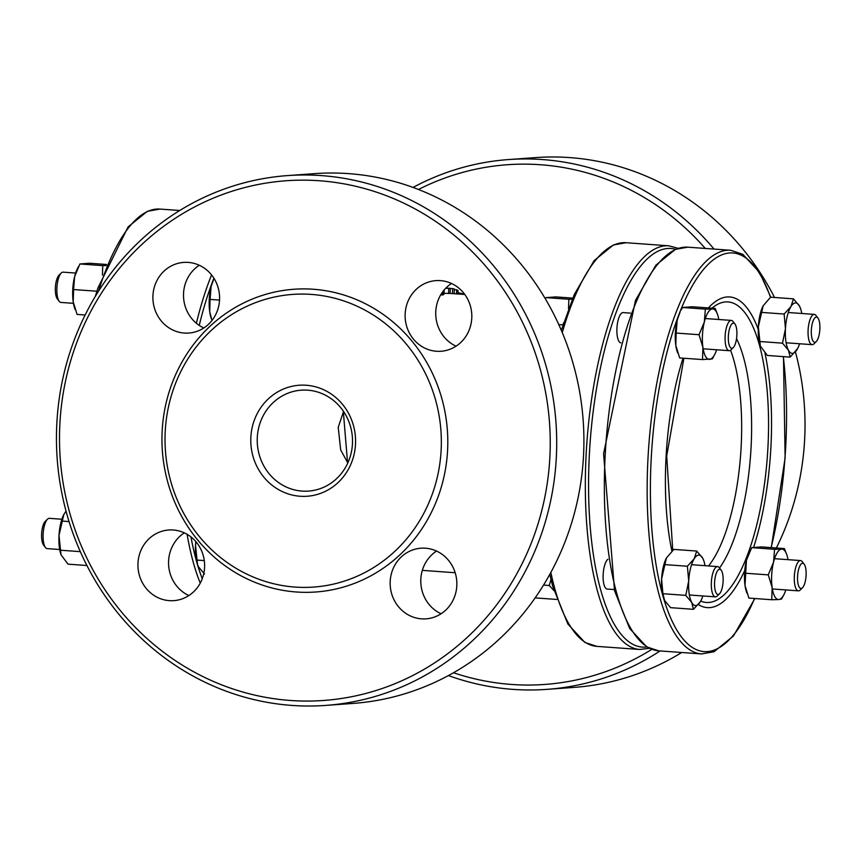 <?xml version="1.0" encoding="UTF-8"?>
<svg xmlns="http://www.w3.org/2000/svg" width="863" height="863" viewBox="0 0 863 863"><rect width="100%" height="100%" fill="white"/><g stroke="black" fill="none" stroke-linecap="round" stroke-linejoin="round"><path stroke-width="1.29" d="M445.696 288.264L448.836 288.415A144.175 48.155 -85.9 0 1 450.378 288.382L445.901 288.059M450.378 288.382L450.098 293.431A139.116 46.462 94.1 0 0 448.555 293.463L443.992 293.247M442.805 291.683L442.622 294.973L440.723 294.833M444.175 289.946L443.927 294.456A139.116 46.462 94.1 0 0 442.622 294.973M448.836 288.415L448.555 293.463M454.326 289.644L456.7 289.817A144.175 48.155 -85.9 0 1 458.037 290.464L457.843 293.981M457.919 292.622L462.687 293.744A144.175 48.155 -85.9 0 1 463.377 294.38M456.7 289.817L456.473 293.873M462.687 293.744L462.654 294.326M450.378 288.447L452.73 288.62A144.175 48.155 -85.9 0 1 454.37 288.986L454.1 293.711M452.73 288.62L452.449 293.582M199.277 265.265A35.415 33.344 -94.1 0 0 183.56 293.107A35.415 33.344 -94.1 0 0 203.819 327.972M152.945 295.329A35.415 33.344 -94.1 0 0 188.803 333.053A35.415 33.344 -94.1 0 0 219.493 295.319A35.415 33.344 -94.1 0 0 183.679 262.406A35.415 33.344 -94.1 0 0 152.945 295.329M184.315 532.849A35.415 33.344 -94.1 0 0 168.609 560.691A35.415 33.344 -94.1 0 0 188.868 595.556M137.994 562.913A35.415 33.344 -94.1 0 0 173.841 600.637A35.415 33.344 -94.1 0 0 204.531 562.903A35.415 33.344 -94.1 0 0 168.717 530.001A35.415 33.344 -94.1 0 0 137.994 562.913M45.437 547.498L43.528 544.995A12.643 4.229 -85.9 0 1 41.661 533A12.643 4.229 -85.9 0 1 45.232 521.403L47.487 519.192A15.178 5.07 94.1 0 0 43.15 533.841A15.178 5.07 94.1 0 0 45.437 547.498A15.178 5.07 94.1 0 0 47.163 548.609L59.676 549.515M61.866 519.246L49.342 518.339A15.178 5.07 94.1 0 0 47.487 519.192M59.202 301.316L57.292 298.814A12.643 4.229 -85.9 0 1 55.426 286.818A12.643 4.229 -85.9 0 1 58.997 275.221L61.251 273.01A15.178 5.07 94.1 0 0 56.915 287.67A15.178 5.07 94.1 0 0 59.202 301.316A15.178 5.07 94.1 0 0 60.928 302.428L73.441 303.334M75.631 273.064L63.107 272.158A15.178 5.07 94.1 0 0 61.251 273.01M347.606 463.377L343.291 411.079M456.052 346.182A35.415 33.344 85.9 0 1 435.826 316.128A35.415 33.344 85.9 0 1 451.5 283.474M471.759 318.35A35.415 33.344 85.9 0 1 441.025 351.263A35.415 33.344 85.9 0 1 405.211 318.35A35.415 33.344 85.9 0 1 435.901 280.626A35.415 33.344 85.9 0 1 471.759 318.35M441.09 613.776A35.415 33.344 85.9 0 1 420.874 583.722A35.415 33.344 85.9 0 1 436.538 551.069M456.797 585.934A35.415 33.344 85.9 0 1 426.063 618.847A35.415 33.344 85.9 0 1 390.249 585.945A35.415 33.344 85.9 0 1 420.939 548.21A35.415 33.344 85.9 0 1 456.797 585.934M614.219 589.558L607.174 589.051A15.178 5.07 -85.9 0 1 603.172 574.283A15.178 5.07 -85.9 0 1 607.93 559.256M620.853 342.859A15.178 5.07 -85.9 0 1 616.937 328.102A15.178 5.07 -85.9 0 1 623.129 312.589L630.357 313.118M723.097 581.586A12.643 4.229 -85.9 0 1 719.494 593.798A12.643 4.229 -85.9 0 1 714.64 581.586A12.643 4.229 -85.9 0 1 721.198 570.206A12.643 4.229 -85.9 0 1 723.097 581.586M721.198 570.206L719.289 567.703A15.178 5.07 94.1 0 0 717.563 566.592A15.178 5.07 94.1 0 0 711.371 582.094A15.178 5.07 94.1 0 0 715.373 596.862A15.178 5.07 94.1 0 0 717.239 596.009L719.494 593.798M806.085 575.567A12.643 4.229 -85.9 0 1 802.471 587.779A12.643 4.229 -85.9 0 1 797.617 575.567A12.643 4.229 -85.9 0 1 804.176 564.186A12.643 4.229 -85.9 0 1 806.085 575.567M804.176 564.186L802.266 561.684A15.178 5.07 94.1 0 0 800.551 560.572A15.178 5.07 94.1 0 0 794.348 576.074A15.178 5.07 94.1 0 0 798.361 590.842A15.178 5.07 94.1 0 0 800.228 589.99L802.471 587.779M736.862 335.405A12.643 4.229 -85.9 0 1 733.259 347.616A12.643 4.229 -85.9 0 1 728.404 335.416A12.643 4.229 -85.9 0 1 734.952 324.024A12.643 4.229 -85.9 0 1 736.862 335.405M734.952 324.024L733.043 321.521A15.178 5.07 94.1 0 0 731.328 320.41A15.178 5.07 94.1 0 0 725.136 335.912A15.178 5.07 94.1 0 0 729.138 350.68A15.178 5.07 94.1 0 0 731.004 349.828L733.259 347.616M819.85 329.386A12.643 4.229 -85.9 0 1 816.236 341.597A12.643 4.229 -85.9 0 1 811.382 329.396A12.643 4.229 -85.9 0 1 817.941 318.005A12.643 4.229 -85.9 0 1 819.85 329.386M817.941 318.005L816.031 315.502A15.178 5.07 94.1 0 0 814.316 314.391A15.178 5.07 94.1 0 0 808.113 329.893A15.178 5.07 94.1 0 0 812.126 344.661A15.178 5.07 94.1 0 0 813.992 343.808L816.236 341.597M447.552 450.928A151.769 142.88 -94.1 0 0 240.863 304.391A151.769 142.88 -94.1 0 0 226.203 566.57A151.769 142.88 -94.1 0 0 447.552 450.928M441.101 450.713A146.71 138.123 -94.1 0 0 241.295 309.051A146.71 138.123 -94.1 0 0 227.131 562.493A146.71 138.123 -94.1 0 0 441.101 450.713M355.491 444.531A55.653 52.395 -94.1 0 0 279.698 390.799A55.653 52.395 -94.1 0 0 274.326 486.926A55.653 52.395 -94.1 0 0 355.491 444.531M352.438 444.067A50.593 47.627 85.9 0 1 308.533 491.09A50.593 47.627 85.9 0 1 257.368 444.078A50.593 47.627 85.9 0 1 301.209 390.173A50.593 47.627 85.9 0 1 352.438 444.067M287.357 175.61L314.574 173.636A265.588 250.043 85.9 0 1 583.474 456.559A265.588 250.043 85.9 0 1 352.999 703.431L325.793 705.405A265.588 250.043 -94.1 0 0 556.268 458.533A265.588 250.043 -94.1 0 0 287.357 175.61A265.588 250.043 -94.1 0 0 56.882 422.482A265.588 250.043 -94.1 0 0 325.793 705.405M549.807 458.318A260.529 245.286 85.9 0 1 169.828 656.829A260.529 245.286 85.9 0 1 194.984 206.742A260.529 245.286 85.9 0 1 549.807 458.318M651.802 649.354A260.529 245.286 85.9 0 1 453.517 672.752M418.469 189.493A260.529 245.286 85.9 0 1 705.265 248.436M714.025 249.073A265.588 250.043 -94.1 0 0 508.469 159.569A265.588 250.043 -94.1 0 0 413.032 187.444M448.436 675.556A265.588 250.043 -94.1 0 0 546.894 689.364A265.588 250.043 -94.1 0 0 660.098 650.939M795.427 351.877A265.588 250.043 85.9 0 1 804.586 440.518A265.588 250.043 85.9 0 1 776.344 547.994M681.727 652.504A265.588 250.043 85.9 0 1 574.111 687.39L546.894 689.364M508.469 159.569L535.686 157.595A265.588 250.043 85.9 0 1 774.532 297.487M96.71 291.813L97.53 289.224M102.417 275.06L102.762 265.621L106.16 265.567M106.613 264.477L89.72 263.258L79.903 263.97L74.617 276.602A25.297 8.447 -85.9 0 1 77.541 268.393L78.576 266.408M73.582 289.547L73.204 301.834A25.297 8.447 -85.9 0 1 74.617 276.602L73.582 289.547L96.44 291.198M75.092 309.461L74.671 308.231A25.297 8.447 -85.9 0 1 73.204 301.834L77.077 314.423L85.135 315.006M79.903 263.97L102.762 265.621M214.024 278.393L211.111 286.462A25.297 8.447 -85.9 0 1 213.992 278.35M210.076 299.407L209.709 311.694A25.297 8.447 -85.9 0 1 211.111 286.462L210.076 299.407L219.536 300.087M211.597 319.321L211.165 318.091A25.297 8.447 -85.9 0 1 209.709 311.694L211.996 320.453M562.805 325.47L563.625 322.87M568.512 308.717L568.857 299.267L572.245 299.224M572.708 298.123L555.815 296.904L545.988 297.616L545.33 298.814M558.771 324.585L562.536 324.855M545.988 297.616L568.857 299.267M714.704 354.445L712.353 358.868L702.525 359.58L702.903 347.304A25.297 8.447 94.1 0 0 709.559 359.386A25.297 8.447 94.1 0 0 714.704 354.445A25.297 8.447 94.1 0 0 716.624 349.774M699.03 334.715L704.316 322.072A25.297 8.447 94.1 0 0 702.903 347.304L699.03 334.715L676.171 333.064L675.794 345.34A25.297 8.447 -85.9 0 1 677.207 320.119A25.297 8.447 -85.9 0 1 680.13 311.899L677.207 320.119L676.171 333.064M705.351 309.127L712.385 308.922A25.297 8.447 94.1 0 0 704.316 322.072L705.351 309.127L682.493 307.476L681.155 309.925M715.168 308.415L717.585 314.607A25.297 8.447 94.1 0 0 712.385 308.922L715.168 308.415L692.309 306.764L682.493 307.476M718.803 319.504A25.297 8.447 94.1 0 0 717.585 314.607M677.682 352.967L677.25 351.737A25.297 8.447 -85.9 0 1 675.794 345.34L679.666 357.929L702.525 359.58M785.449 328.749L784.143 314.035L790.929 306.592A25.297 8.447 94.1 0 0 785.449 328.749A25.297 8.447 94.1 0 0 788.48 350.292L782.514 343.161L785.449 328.749M793.464 298.846L799.429 305.977A25.297 8.447 94.1 0 0 790.929 306.592L793.464 298.846L770.605 297.196L763.151 305.804L758.34 326.797A25.297 8.447 -85.9 0 1 763.119 305.88A25.297 8.447 -85.9 0 1 763.14 305.847L763.119 305.88M801.792 313.485A25.297 8.447 94.1 0 0 800.562 308.587A25.297 8.447 94.1 0 0 799.429 305.977L800.497 308.382M797.671 348.469L790.206 357.109L788.48 350.292A25.297 8.447 94.1 0 0 796.991 349.677A25.297 8.447 94.1 0 0 797.692 348.425A25.297 8.447 94.1 0 0 799.602 343.754M760.314 345.923A25.297 8.447 -85.9 0 1 760.238 345.718A25.297 8.447 -85.9 0 1 758.34 326.797L760.368 346.085L767.347 355.459L790.206 357.109M759.656 341.511L782.514 343.161M761.285 312.384L784.143 314.035M781.608 549.084L784.391 548.577L786.808 554.769A25.297 8.447 94.1 0 0 781.608 549.084A25.297 8.447 94.1 0 0 773.539 562.234L774.575 549.289L781.608 549.084M788.027 559.666A25.297 8.447 94.1 0 0 786.808 554.769M783.928 594.607L781.565 599.03L778.782 599.537A25.297 8.447 94.1 0 0 783.928 594.607A25.297 8.447 94.1 0 0 785.837 589.936M772.126 587.466L768.253 574.877L773.539 562.234A25.297 8.447 94.1 0 0 772.126 587.466A25.297 8.447 94.1 0 0 778.782 599.537L771.749 599.742L772.126 587.466M746.905 593.129L746.473 591.899A25.297 8.447 -85.9 0 1 745.017 585.502L748.89 598.091L771.749 599.742M784.391 548.577L761.533 546.926L751.705 547.638L746.43 560.281L745.017 585.502A25.297 8.447 -85.9 0 1 746.43 560.281A25.297 8.447 -85.9 0 1 749.354 552.061L750.379 550.087M751.705 547.638L774.575 549.289M745.395 573.226L768.253 574.877M60.982 554.618A25.297 8.447 -85.9 0 1 60.906 554.413A25.297 8.447 -85.9 0 1 59.008 535.481L61.025 554.769L68.004 564.154L86.936 565.513M66.041 511.123L63.819 514.499L59.008 535.481A25.297 8.447 -85.9 0 1 63.786 514.575A25.297 8.447 -85.9 0 1 63.797 514.531L63.786 514.575M61.953 521.069L69.072 521.586M60.324 550.206L80.335 551.651M197.476 564.467A25.297 8.447 -85.9 0 1 197.4 564.273A25.297 8.447 -85.9 0 1 195.513 545.34L197.53 564.629L198.533 566.883L204.509 574.003M195.869 541.619L195.513 545.34A25.297 8.447 -85.9 0 1 195.815 541.565M196.818 560.055L204.294 560.594M553.927 590.594L549.267 585.502L550.982 579.526M535.157 597.886L556.743 599.44M543.55 585.092L549.267 585.502M700.907 600.702L700.238 601.878A25.297 8.447 94.1 0 0 700.939 600.626A25.297 8.447 94.1 0 0 702.86 595.955M693.453 609.31L691.738 602.493A25.297 8.447 94.1 0 0 700.238 601.878L693.453 609.31L670.594 607.66L664.629 600.529L662.903 593.712L685.772 595.362L688.706 580.95A25.297 8.447 94.1 0 0 691.738 602.493L685.772 595.362M705.039 565.686A25.297 8.447 94.1 0 0 703.82 560.788A25.297 8.447 94.1 0 0 702.687 558.178L703.744 560.583M694.176 558.793L696.711 551.047L702.687 558.178A25.297 8.447 94.1 0 0 694.176 558.793A25.297 8.447 94.1 0 0 688.706 580.95L687.39 566.236L694.176 558.793M663.561 598.124A25.297 8.447 -85.9 0 1 663.496 597.919A25.297 8.447 -85.9 0 1 661.597 578.997L662.903 593.712M696.711 551.047L673.852 549.397L666.409 558.005L661.597 578.997A25.297 8.447 -85.9 0 1 666.365 558.081A25.297 8.447 -85.9 0 1 666.387 558.048M664.532 564.585L687.39 566.236M200.259 583.108A202.352 67.584 -85.9 0 1 187.109 534.305M196.376 323.258A202.352 67.584 -85.9 0 1 211.564 274.93M213.905 278.21A199.828 66.731 94.1 0 0 199.234 325.405M190.96 536.915A199.828 66.731 94.1 0 0 202.255 578.717M95.318 296.408L97.907 288.048L128.069 226.947L147.336 211.306L159.946 209.073A202.352 67.584 94.1 0 0 98.479 291.263M646.84 646.98A199.828 66.731 -85.9 0 1 589.461 452.687A199.828 66.731 -85.9 0 1 675.556 249.299M678.221 248.339L668.836 245.815A202.352 67.584 94.1 0 0 586.236 452.579A202.352 67.584 94.1 0 0 639.699 649.472L649.343 648.318M639.699 649.472L596.894 646.376A202.352 67.584 -85.9 0 1 550.853 572.46M562.266 332.6A202.352 67.584 -85.9 0 1 626.042 242.719L668.836 245.815M605.254 453.949A202.352 67.584 -85.9 0 1 687.865 247.185L675.405 249.364L655.902 265.168L635.492 300.346L603.582 453.744L614.532 590.713L629.666 628.458L646.711 646.894L658.717 650.842A202.352 67.584 -85.9 0 1 605.254 453.949M687.865 247.185L730.67 250.27A202.352 67.584 94.1 0 0 648.059 457.034A202.352 67.584 94.1 0 0 701.522 653.927L713.981 651.759L733.485 635.945L754.855 598.523M754.564 598.501A199.828 66.731 -85.9 0 1 680.68 635.945A199.828 66.731 -85.9 0 1 651.295 457.153A199.828 66.731 -85.9 0 1 700.4 273.409A199.828 66.731 -85.9 0 1 770.486 297.293M783.291 356.613A199.828 66.731 -85.9 0 1 771.112 547.617M683.021 358.177A155.739 52.017 94.1 0 0 666.117 456.074A155.739 52.017 94.1 0 0 671.91 551.123M698.307 604.532A155.739 52.017 94.1 0 0 744.769 570.411M753.669 547.196A155.739 52.017 94.1 0 0 764.963 353.107M758.243 329.353A155.739 52.017 94.1 0 0 708.437 307.929M711.943 308.177A150.68 50.324 -85.9 0 1 768.534 428.544A150.68 50.324 -85.9 0 1 708.793 602.471A150.68 50.324 -85.9 0 1 700.702 601.08M719.537 568.027A131.532 43.927 94.1 0 0 751.026 448.221A131.532 43.927 94.1 0 0 736.538 338.652M730.562 350.205A126.473 42.244 -85.9 0 1 741.09 447.757A126.473 42.244 -85.9 0 1 708.534 565.934M422.309 570.367L455.179 572.741M450.098 293.42L464.812 294.477M159.946 209.073L179.741 210.496M347.811 462.935L340.669 449.925L338.231 427.314L343.56 411.468M596.894 646.376L584.877 642.439L567.843 623.992L552.698 586.247L549.796 574.402M561.317 330.356L574.251 294.542L594.143 260.615L613.42 244.963L626.042 242.719M658.717 650.842L701.522 653.927M771.285 547.627L785.125 457.897L783.485 356.624M770.821 297.217L759.656 272.557L742.827 254.305L730.67 250.27M689.375 594.985L715.373 596.862M691.565 564.704L717.563 566.592M772.363 588.965L798.361 590.842M774.543 558.685L800.551 560.572M703.14 348.803L729.138 350.68M705.33 318.533L731.328 320.41M786.128 342.784L812.126 344.661M788.307 312.514L814.316 314.391M672.741 550.367L666.7 455.955L683.906 358.242"/></g></svg>

